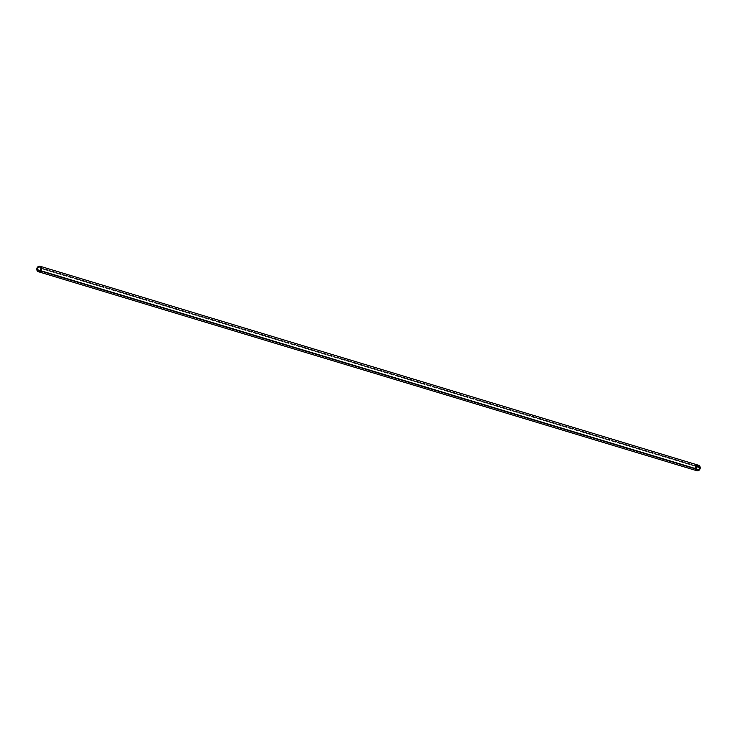 <?xml version="1.0" encoding="UTF-8"?>
<svg xmlns="http://www.w3.org/2000/svg" width="737" height="737" viewBox="0 0 737 737"><rect width="100%" height="100%" fill="white"/><g stroke="black" fill="none" stroke-linecap="round" stroke-linejoin="round"><path stroke-width="0.55" stroke-dasharray="3.69 2.76" d="M36.979 269.705A2.515 2.183 106.8 0 0 41.29 268.213A2.515 2.183 106.8 0 0 36.979 269.705L36.979 269.705A2.515 2.183 -73.2 0 1 41.29 268.213A2.515 2.183 -73.2 0 1 36.979 269.705M37.642 269.475A1.741 1.511 -73.2 0 1 40.627 268.443A1.741 1.511 -73.2 0 1 37.642 269.475A1.741 1.511 -73.2 0 1 40.627 268.443L696.916 466.779L40.627 268.443A1.741 1.511 -73.2 0 1 37.642 269.475L696.373 468.557L37.642 269.475M40.682 271.244A2.865 2.478 106.8 0 0 41.751 268.157L41.29 268.213L41.751 268.157A2.865 2.478 106.8 0 0 41.687 267.918M40.13 266.269A2.865 2.478 -73.2 0 1 41.751 268.157L700.15 467.138L41.751 268.157A2.865 2.478 -73.2 0 1 38.471 271.75M39.641 267.291L698.372 466.374M38.628 270.626L697.359 469.709"/><path stroke-width="1.11" d="M41.687 267.918A2.865 2.478 106.8 0 0 36.85 269.862A2.865 2.478 106.8 0 0 40.682 271.244M696.87 470.731L38.471 271.75A2.865 2.478 -73.2 0 1 40.13 266.269L698.529 465.25A2.865 2.478 106.8 0 0 695.249 468.843L36.85 269.862L695.249 468.843A2.865 2.478 106.8 0 0 700.15 467.138A2.865 2.478 106.8 0 0 698.529 465.25M695.71 468.787A2.515 2.183 106.8 0 0 700.021 467.295L700.15 467.138A2.865 2.478 -73.2 0 1 695.249 468.843L695.71 468.787A2.515 2.183 106.8 0 0 700.021 467.295A2.515 2.183 106.8 0 0 695.71 468.787L695.249 468.843A2.865 2.478 -73.2 0 1 700.15 467.138L700.021 467.295A2.515 2.183 106.8 0 0 695.71 468.787M696.373 468.557A1.741 1.511 -73.2 0 1 699.358 467.525A1.741 1.511 -73.2 0 1 696.373 468.557A1.741 1.511 106.8 0 0 699.358 467.525A1.741 1.511 106.8 0 0 696.373 468.557M696.916 466.779L699.358 467.525L696.916 466.779"/></g></svg>
